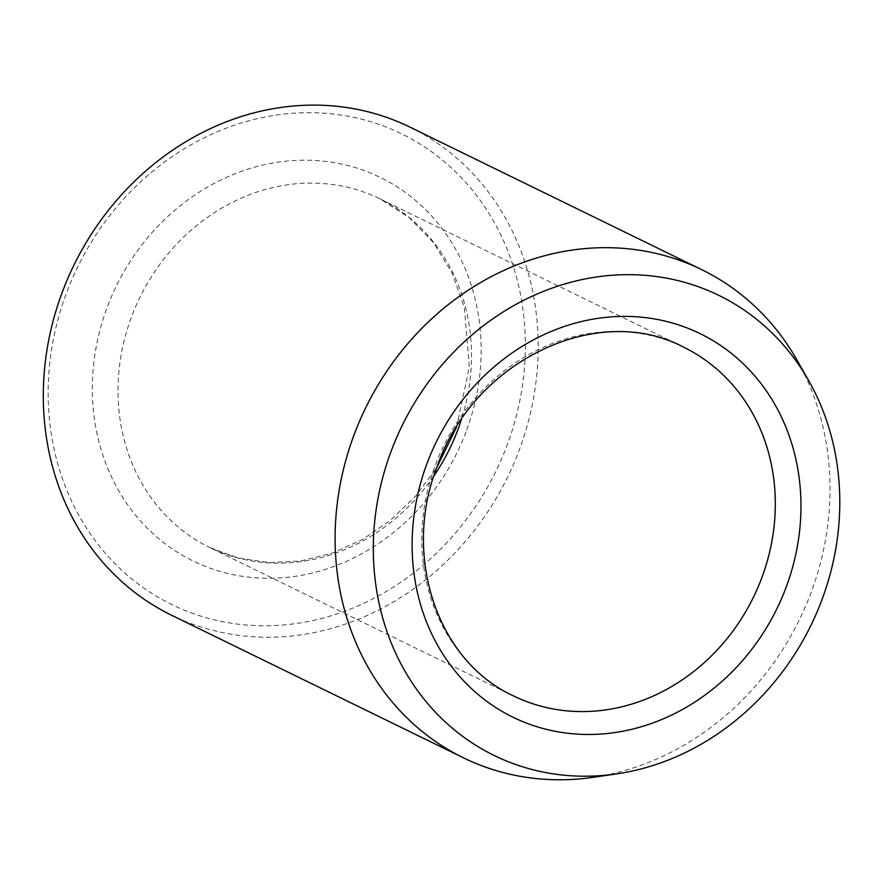 <?xml version="1.0" encoding="UTF-8"?>
<svg xmlns="http://www.w3.org/2000/svg" width="884" height="884" viewBox="0 0 884 884"><rect width="100%" height="100%" fill="white"/><g stroke="black" fill="none" stroke-linecap="round" stroke-linejoin="round"><path stroke-width="0.66" stroke-dasharray="4.42 3.31" d="M194.281 613.938A261.907 232.735 -64 0 1 142.468 180.181A261.907 232.735 -64 0 1 523.494 313.544A261.907 232.735 -64 0 1 194.281 613.938M409.966 127.13A271.609 241.354 -64 0 1 513.549 464.199A271.609 241.354 -64 0 1 194.856 624.955A271.609 241.354 -64 0 1 171.529 615.22M797.036 360.142A271.609 241.354 -64 0 1 593.252 777.312M466.001 431.956A213.409 189.64 -64 0 1 131.871 510.543A213.409 189.64 -64 0 1 262.382 165.164A213.409 189.64 -64 0 1 466.001 431.956M433.845 475.968A194.005 172.391 -64 0 1 209.585 547.45A194.005 172.391 -64 0 1 139.849 297.455A194.005 172.391 -64 0 1 379.899 198.812A194.005 172.391 -64 0 1 461.371 419.635M456.619 426.928L469.349 366.982L464.387 307.809L452.1 272.99L433.337 242.459L408.927 217.42L379.899 198.812L683.708 347.224A194.005 172.391 116 0 0 435.602 464.509A194.005 172.391 116 0 0 513.405 695.863L209.585 547.45L238.348 558.003L268.99 562.578L300.571 560.997L332.064 553.251L362.418 539.538L390.618 520.267L415.657 496.068L436.674 467.747"/><path stroke-width="1.33" d="M516.157 764.66A256.006 227.497 -64 0 1 431.679 377.689A256.006 227.497 -64 0 1 808.705 380.684A256.006 227.497 -64 0 1 616.623 773.887A256.006 227.497 -64 0 1 516.157 764.66M616.623 773.887L593.252 777.312A271.609 241.354 -64 0 1 486.675 767.511A271.609 241.354 -64 0 1 463.349 757.776L171.529 615.22A271.609 241.354 -64 0 1 73.88 265.233A271.609 241.354 -64 0 1 409.966 127.13L701.786 269.686A271.609 241.354 -64 0 1 797.036 360.142L808.705 380.684M463.349 757.776A271.609 241.354 -64 0 1 365.7 407.789A271.609 241.354 -64 0 1 701.786 269.686M461.371 419.635A194.005 172.391 -64 0 1 457.702 430.165A194.005 172.391 -64 0 1 433.845 475.968M427.303 462.708A213.409 189.64 116 0 0 630.922 729.499A213.409 189.64 116 0 0 761.422 384.131A213.409 189.64 116 0 0 427.303 462.708M513.405 695.863A194.005 172.391 116 0 0 761.511 578.578A194.005 172.391 116 0 0 683.708 347.224C598.877 301.687 474.421 359.711 437.458 465.658C401.458 555.914 437.536 661.342 513.405 695.863M436.674 467.747L456.619 426.928"/></g></svg>
